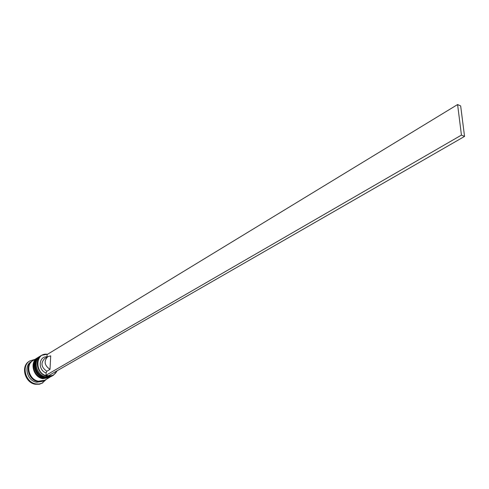 <?xml version="1.0" encoding="UTF-8"?>
<svg xmlns="http://www.w3.org/2000/svg" width="489" height="489" viewBox="0 0 489 489"><rect width="100%" height="100%" fill="white"/><g stroke="black" fill="none" stroke-linecap="round" stroke-linejoin="round"><path stroke-width="0.73" d="M47.537 354.287C34.982 352.104 34.511 373.926 47.207 375.894C51.748 376.536 55.025 374.837 57.036 370.809M57.274 370.674L53.38 375.271L47.066 376.23C37.549 374.849 33.576 359.58 41.565 355.314L47.757 354.152M41.565 355.314L40.44 355.998C32.463 360.265 36.418 375.509 45.923 376.885L52.237 375.925L53.38 375.271M39.199 356.762L38.576 357.141C30.605 361.402 34.548 376.609 44.034 377.973L50.972 376.646L44.664 377.612C35.171 376.243 31.223 361.029 39.199 356.762L39.383 356.652M44.395 380.393L42.855 381.286L36.589 382.257C27.176 380.931 23.301 365.888 31.229 361.652L32.751 360.723M46.504 379.201L41.981 383.266L39.041 384.036L35.905 383.896C25.391 382.429 21.058 365.638 29.896 360.894L34.811 359.452M49.267 377.618L42.781 378.694C33.307 377.337 29.377 362.16 37.341 357.899L37.525 357.789M49.077 377.728L44.707 380.228L38.435 381.194C29.004 379.861 25.11 364.782 33.05 360.534L37.341 357.899M44.089 380.576L37.824 381.548C28.393 380.216 24.511 365.149 32.439 360.906M42.879 382.82L39.438 384.232L35.294 384.25C24.786 382.783 20.459 366.01 29.291 361.261L29.896 360.894M45.997 375.265L48.454 375.748L464.55 136.425L460.662 105.93L457.594 104.554L461.445 135.098L45.997 375.265L46.119 372.942C37.72 370.246 38.545 356.059 46.981 356.836L47.115 357.056M457.594 104.554L47.103 354.549L46.981 356.836M50.006 369.391C44.377 365.399 43.649 361.145 47.812 356.634L50.709 355.851L50.006 369.391L46.822 371.249L46.119 372.942M46.822 371.249C41.217 367.282 40.495 363.046 44.652 358.547L47.812 356.634M464.55 136.425L461.445 135.098M51.852 376.127L45.171 377.319C35.666 375.949 31.718 360.723 39.695 356.457L39.572 356.536C31.596 360.796 35.544 376.023 45.043 377.392L51.412 376.396M39.633 356.499L39.572 356.536C31.54 360.876 35.379 375.968 44.866 377.404M49.957 377.215L43.283 378.407C33.802 377.043 29.872 361.86 37.836 357.6L37.708 357.673C29.75 361.933 33.68 377.117 43.16 378.48L49.517 377.477M37.775 357.636L37.708 357.673C29.695 362.007 33.515 377.062 42.989 378.486M42.891 381.004L37.83 381.42C29.138 380.173 24.841 366.732 31.492 361.756M51.479 376.359L44.964 377.422M49.585 377.441L43.081 378.504"/></g></svg>
